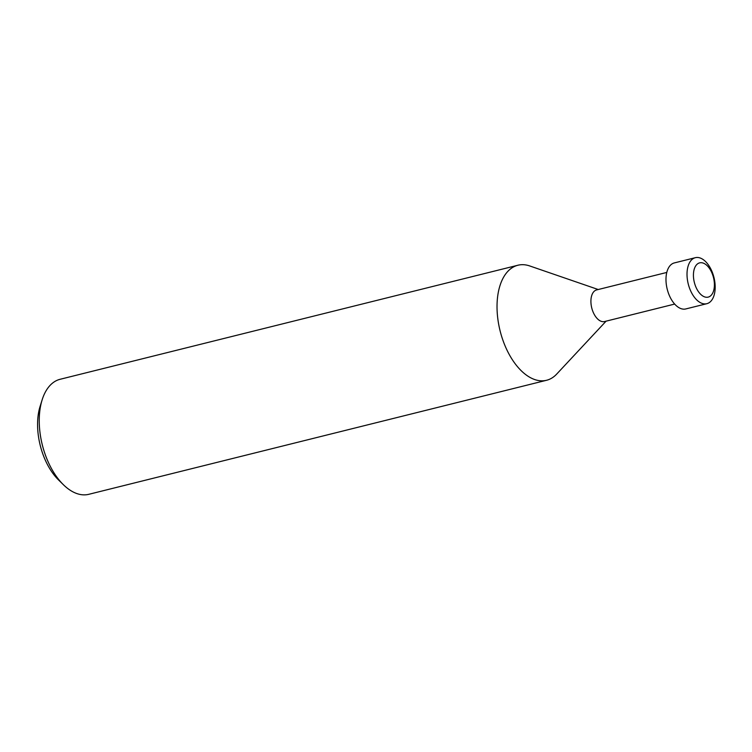 <?xml version="1.0" encoding="UTF-8"?>
<svg xmlns="http://www.w3.org/2000/svg" width="752" height="752" viewBox="0 0 752 752"><rect width="100%" height="100%" fill="white"/><g stroke="black" fill="none" stroke-linecap="round" stroke-linejoin="round"><path stroke-width="1.13" d="M666.789 272.44L596.656 289.915A16.3 9.118 76 0 0 591.448 306.6A16.3 9.118 76 0 0 604.533 321.546L674.666 304.071M598.207 289.52L529.746 265.954A59.276 33.144 76 0 0 498.99 325.926A59.276 33.144 76 0 0 546.572 380.277A59.276 33.144 76 0 0 556.828 373.932M529.953 266.02A59.276 33.144 76 0 0 517.912 265.24L60.122 379.281A59.276 33.144 76 0 0 42.178 399.735A59.276 33.144 76 0 0 41.2 439.967A59.276 33.144 76 0 0 63.337 484.664A59.276 33.144 76 0 0 88.783 494.318L546.572 380.277M517.912 265.24A59.276 33.144 76 0 0 498.99 325.926A59.276 33.144 76 0 0 556.687 374.092L606.093 321.16M42.178 399.735L40.129 406.259A51.371 28.726 76 0 0 39.273 441.133A51.371 28.726 76 0 0 58.459 479.87L63.337 484.664M714.4 279.424A23.707 13.263 76 0 0 695.365 257.682A23.707 13.263 76 0 0 687.798 281.962A23.707 13.263 76 0 0 706.833 303.695A23.707 13.263 76 0 0 714.4 279.424M713.817 279.048A17.653 9.87 76 0 0 700.46 262.721A17.653 9.87 76 0 0 694.011 280.938A17.653 9.87 76 0 0 707.359 297.256A17.653 9.87 76 0 0 713.817 279.048M695.365 257.682L674.337 262.918A23.707 13.263 76 0 0 666.77 287.198A23.707 13.263 76 0 0 685.805 308.94L706.833 303.695"/></g></svg>
